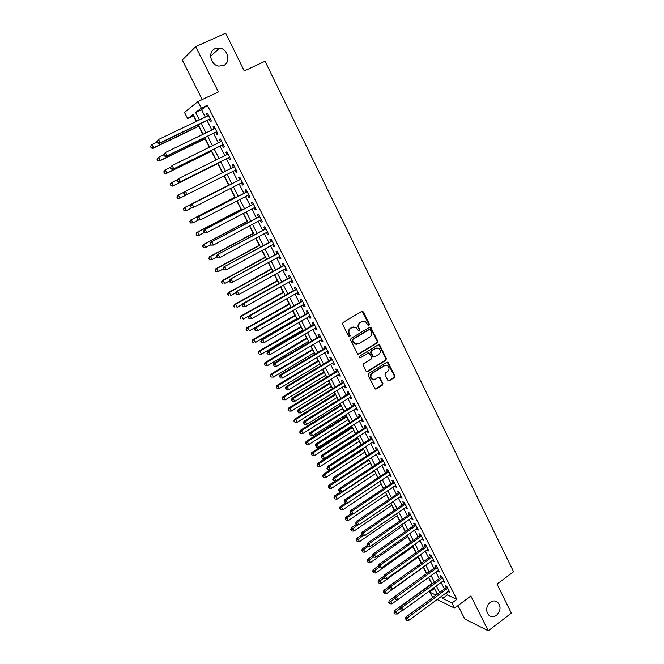<?xml version="1.0" encoding="UTF-8"?>
<svg xmlns="http://www.w3.org/2000/svg" width="664" height="664" viewBox="0 0 664 664"><rect width="100%" height="100%" fill="white"/><g stroke="black" fill="none" stroke-linecap="round" stroke-linejoin="round"><path stroke-width="1" d="M369.018 325.227L369.342 324.007L363.382 311.906L361.789 311.374L343.081 322.438L342.599 324.206L348.675 336.374L349.803 336.739L350.135 335.503L349.347 333.934C348.451 331.593 348.949 329.717 350.858 328.29L352.418 327.36L355.838 327.252L358.701 330.987L359.448 330.962L359.772 329.734L359 328.165C358.103 325.833 358.601 323.957 360.502 322.546L362.046 321.625L365.391 321.5L367.906 324.862L369.018 325.227M368.362 325.294L368.777 324.024L362.004 311.275M349.131 336.806L349.588 335.511L348.808 333.942L349.347 333.934M358.792 331.021L359.224 329.742L358.452 328.174L359 328.165M490.14 602.331C485.824 606.854 485.5 611.245 489.161 615.52C491.509 617.155 493.983 617.072 496.564 615.271C500.88 610.706 501.171 606.298 497.444 602.057C495.128 600.48 492.688 600.571 490.14 602.331M215.119 48.646C207.558 51.584 210.38 65.022 218.763 66.109L223.511 65.545C231.13 62.524 228.076 48.928 219.56 48.065L215.119 48.646M387.793 380.273L389.345 380.754L394.408 377.567L394.864 375.832L387.917 362.204L386.855 362.237L368.57 373.566L368.105 375.318L375.135 388.996L376.256 388.971L382.439 385.087L382.896 383.344L379.634 377.218L378.546 377.243L375.467 379.161L372.504 379.227C370.371 377.252 370.371 375.243 372.496 373.185L384.522 365.723L387.378 365.632C389.552 367.574 389.585 369.591 387.469 371.682L385.477 372.919L385.012 374.662L387.793 380.273M446.341 592.753L447.436 594.919L456.815 599.368L452.01 602.937L454.616 608.091L437.161 599.509M193.68 115.743L187.68 118.657L184.484 112.399L197.988 101.55L218.381 91.956L195.689 46.646L225.66 33.2L244.269 70.965L265.077 61.246L513.579 571.729L497.046 584.112L511.33 613.121L488.272 630.8L470.842 595.998L454.616 608.091M197.988 101.55L201.316 108.124L195.631 112.515L199.407 119.935M456.815 599.368L207.334 105.277L201.316 108.124M377.301 342.848L377.766 341.105L370.661 327.219L369.616 327.261L351.04 338.408L350.567 340.175L357.755 354.103L358.859 354.078L377.301 342.848L376.737 342.848L377.193 341.105L369.873 327.144M379.841 345.33L386.348 358.543L385.892 360.286L367.59 371.599L366.005 371.11L363.175 365.432L363.64 363.673L371.126 359.083L371.591 357.332L369.217 353.032L368.138 353.057L360.32 357.83L359.548 357.846L359.531 356.253L378.272 344.823L379.841 345.33L379.268 345.313L385.776 358.518L386.348 358.543M457.986 605.576L464.775 618.997L488.272 630.8M195.689 46.646L182.26 60.05L202.23 99.558M209.26 119.47L210.405 121.719L211.384 121.031L207.458 113.278L206.487 113.992L207.533 116.051M215.758 132.302L216.887 134.535L217.892 133.887L213.991 126.185L213.003 126.857L214.065 128.949M222.216 145.059L223.336 147.283L224.357 146.678L220.481 139.008L219.477 139.647L220.548 141.772M228.632 157.733L229.752 159.949L230.781 159.385L226.93 151.765L225.909 152.355L227.005 154.513M235.014 170.341L236.127 172.54L237.172 172.017L233.346 164.448L232.309 164.996L233.413 167.187M241.381 182.924L242.46 185.065L243.53 184.584L239.721 177.056L238.666 177.562L239.77 179.753M247.705 195.423L248.759 197.507L249.847 197.067L246.062 189.589L244.983 190.053L246.087 192.228M253.997 207.857L255.026 209.89L256.13 209.484L252.362 202.047L251.274 202.47L252.37 204.637M260.255 220.216L261.251 222.191L262.371 221.834L258.628 214.43L257.524 214.821L258.611 216.97M266.48 232.508L267.443 234.425L268.58 234.101L264.861 226.748L263.732 227.096L264.82 229.238M272.663 244.726L273.601 246.585L274.755 246.302L271.053 238.99L269.916 239.297L270.987 241.43M278.805 256.877L279.727 258.686L280.889 258.437L277.212 251.166L276.058 251.432L277.129 253.548M284.922 268.953L285.81 270.704L286.989 270.497L283.337 263.268L282.159 263.5L283.229 265.608M290.998 280.963L291.861 282.665L293.056 282.499L289.421 275.303L288.234 275.502L289.296 277.593M297.04 292.899L297.879 294.55L299.091 294.418L295.472 287.271L294.268 287.429L295.322 289.512M303.05 304.776L303.863 306.378L305.091 306.278L301.489 299.173L300.277 299.29L301.323 301.356M309.026 316.579L309.814 318.131L311.051 318.073L307.474 311.001L306.245 311.084L307.283 313.142M314.968 328.323L315.724 329.817L316.985 329.792L313.425 322.77L312.18 322.812L313.217 324.854M320.878 339.993L321.608 341.437L322.878 341.454L319.342 334.465L318.081 334.473L319.11 336.507M326.754 351.605L327.46 352.999L328.746 353.049L325.227 346.093L323.957 346.068L324.978 348.094M332.598 363.142L333.278 364.494L334.573 364.577L331.079 357.664L329.792 357.606L330.805 359.614M338.408 374.62L339.063 375.924L340.375 376.04L336.897 369.167L335.594 369.068L336.606 371.068M344.184 386.033L344.815 387.286L346.143 387.436L342.682 380.605L341.362 380.472L342.375 382.464M349.928 397.387L350.534 398.591L351.87 398.773L348.434 391.976L347.106 391.818L348.11 393.793M355.638 408.675L356.228 409.829L357.572 410.045L354.161 403.289L352.816 403.098L353.812 405.065M361.324 419.897L361.88 421.009L363.249 421.258L359.846 414.543L358.494 414.311L359.481 416.27M366.968 431.06L367.507 432.131L368.885 432.413L365.507 425.724L364.138 425.466L365.125 427.409M372.587 442.166L373.11 443.187L374.496 443.502L371.134 436.854L369.748 436.555L370.728 438.497M378.181 453.205L378.671 454.184L380.074 454.525L376.729 447.918L375.334 447.594L376.314 449.52M383.734 464.186L384.207 465.115L385.626 465.497L382.298 458.924L380.887 458.567L381.858 460.476M389.262 475.109L389.71 475.997L391.137 476.403L387.834 469.863L386.415 469.473L387.378 471.382M394.765 485.973L395.188 486.812L396.632 487.251L393.337 480.753L391.909 480.329L392.864 482.222M400.226 496.772L400.633 497.577L402.085 498.041L398.815 491.576L397.371 491.128L398.325 493.012M405.671 507.52L407.513 508.773L404.26 502.341L402.807 501.859L403.753 503.735M411.074 518.202L412.917 519.447L409.68 513.048L408.211 512.542L409.148 514.401M416.452 528.834L418.287 530.063L415.066 523.705L413.589 523.166L414.527 525.016M421.806 539.409L423.624 540.629L420.428 534.296L418.934 533.731L419.864 535.574M427.126 549.925L428.936 551.128L425.757 544.837L424.254 544.239L425.176 546.074M432.422 560.383L434.223 561.578L431.06 555.32L429.542 554.689L430.463 556.515M437.692 570.791L439.477 571.97L436.331 565.745L434.804 565.089L435.725 566.898M442.929 581.141L444.706 582.311L441.577 576.111L440.041 575.431L440.954 577.232M207.334 105.277L201.549 109.709L205.3 117.121M207.035 120.541L211.841 130.028M213.542 133.373L218.348 142.851M220.008 146.138L224.805 155.608M226.441 158.829L231.23 168.282M232.832 171.445L237.604 180.857M239.214 184.028L243.929 193.34M245.555 196.544L250.22 205.757M251.855 208.986L256.478 218.099M258.122 221.353L262.695 230.375M264.355 233.645L268.878 242.567M270.547 245.871L275.029 254.702M276.714 258.03L281.138 266.762M282.831 270.115L287.213 278.755M288.923 282.125L293.256 290.683M294.982 294.077L299.265 302.535M300.999 305.955L305.241 314.329M306.984 317.766L311.184 326.049M312.935 329.51L317.085 337.702M318.853 341.196L322.961 349.297M324.738 352.808L328.804 360.826M330.597 364.353L334.614 372.288M336.416 375.841L340.391 383.684M342.201 387.261L346.135 395.022M347.953 398.616L351.845 406.293M353.68 409.912L357.531 417.507M359.373 421.142L363.183 428.654M365.034 432.314L368.802 439.742M370.661 443.419L374.388 450.773M376.256 454.466L379.949 461.737M381.825 465.456L385.477 472.652M387.361 476.379L390.971 483.5M392.872 487.243L396.441 494.29M398.35 498.058L401.878 505.022M403.795 508.807L407.289 515.696M409.215 519.497L412.668 526.311M414.602 530.129L418.021 536.869M419.963 540.712L423.341 547.377M425.292 551.228L428.637 557.818M430.596 561.694L433.899 568.218M435.874 572.102L439.145 578.551M441.12 582.452L444.349 588.835M448.134 591.433L449.91 592.587L446.797 586.428L445.245 585.714L446.15 587.515M193.448 115.918L196.262 121.437M198.743 126.309L202.852 134.377M205.11 138.809L209.409 147.242M211.451 151.251L215.916 160.024M217.742 163.61L222.39 172.74M224.009 175.902L228.682 185.082M230.433 188.518L234.882 197.249M236.824 201.067L241.04 209.351M243.173 213.534L247.174 221.386M249.49 225.934L253.266 233.354M255.764 238.26L259.325 245.257M262.006 250.511L265.359 257.084M268.214 262.695L271.352 268.854M274.381 274.805L277.311 280.557M280.515 286.856L283.238 292.193M286.616 298.825L289.13 303.763M292.683 310.735L294.99 315.267M296.7 318.62L296.957 319.127M298.709 322.571L300.817 326.713M302.535 330.083L302.942 330.871M304.71 334.349L306.619 338.101M308.345 341.487L308.893 342.558M310.669 346.052L312.387 349.413M314.122 352.825L314.802 354.169M316.595 357.688L318.114 360.676M319.865 364.104L320.687 365.723M322.496 369.267L323.824 371.873M325.576 375.326L326.539 377.21M328.356 380.771L329.493 383.003M331.261 386.481L332.357 388.639M334.183 392.216L335.137 394.084M336.914 397.57L338.15 399.994M339.976 403.596L340.748 405.098M342.533 408.609L343.902 411.29M345.745 414.917L346.326 416.054M348.119 419.582L349.621 422.528M351.48 426.172L351.878 426.952M353.68 430.496L355.315 433.7M357.182 437.36L357.398 437.792M359.216 441.361L360.975 444.814M364.71 452.159L366.603 455.861M370.188 462.899L372.197 466.85M375.625 473.581L377.766 477.781M381.036 484.214L383.302 488.654M386.423 494.78L388.805 499.461M391.785 505.296L394.283 510.218M397.105 515.762L399.736 520.908M402.409 526.162L405.148 531.549M407.679 536.512L410.543 542.131M412.925 546.812L415.896 552.655M418.146 557.054L421.233 563.122M423.333 567.247L426.537 573.53M428.521 577.423L431.691 583.664M433.799 587.798L434.621 588.852M432.762 597.343L429.591 592.072L435.825 595.093M434.248 588.669L429.591 592.072M441.585 596.255L442.689 598.422L452.01 602.937M201.15 123.363L205.981 132.866M207.691 136.22L212.513 145.715M214.19 149.01L219.012 158.488M220.647 161.717L225.469 171.188M227.071 174.35L231.869 183.779M233.487 186.957L238.227 196.287M239.853 199.49L244.551 208.72M246.195 211.949L250.834 221.079M252.486 224.341L257.084 233.371M258.752 236.658L263.293 245.589M264.977 248.9L269.476 257.74M271.169 261.068L275.618 269.825M277.32 273.178L281.719 281.835M283.437 285.213L287.794 293.77M289.521 297.173L293.828 305.647M295.571 309.075L299.837 317.458M301.589 320.903L305.805 329.195M307.565 332.664L311.74 340.873M313.516 344.359L317.641 352.476M319.425 355.995L323.509 364.021M325.31 367.557L329.344 375.5M331.153 379.061L335.154 386.913M336.972 390.49L340.922 398.267M342.757 401.869L346.666 409.555M348.5 413.174L352.368 420.785M354.219 424.421L358.045 431.949M359.905 435.609L363.689 443.054M365.565 446.731L369.308 454.093M371.184 457.786L374.894 465.074M376.778 468.792L380.447 475.997M382.348 479.732L385.967 486.861M387.876 490.613L391.461 497.66M393.378 501.436L396.923 508.408M398.848 512.201L402.359 519.099M404.293 522.908L407.762 529.731M409.713 533.549L413.141 540.297M415.091 544.14L418.486 550.813M420.453 554.681L423.806 561.279M425.773 565.155L429.093 571.679M431.077 575.572L434.356 582.029M436.348 585.938L439.593 592.329M196.519 121.313L193.058 114.507L187.68 118.657M437.261 594.031L434.015 587.648M432.015 583.731L428.728 577.273M426.744 573.381L423.416 566.849M421.441 562.964L418.079 556.366M416.112 552.498L412.709 545.825M410.75 541.982L407.314 535.226M405.364 531.399L401.886 524.568M399.952 520.759L396.433 513.861M394.499 510.068L390.947 503.088M389.029 499.311L385.435 492.265M383.518 488.505L379.891 481.375M377.982 477.632L374.313 470.427M372.421 466.709L368.711 459.413M366.827 455.72L363.067 448.349M361.199 444.664L357.406 437.219M355.539 433.559L351.704 426.022M349.845 422.387L345.969 414.776M344.126 411.149L340.209 403.455M338.374 399.852L334.415 392.075M332.589 388.498L328.58 380.63M326.771 377.069L322.721 369.126M320.919 365.582L316.828 357.547M315.043 354.036L310.901 345.911M309.125 342.416L304.942 334.208M303.174 330.738L298.949 322.438M297.19 318.986L292.915 310.594M291.172 307.175L286.856 298.692M285.122 295.289L280.756 286.715M279.038 283.337L274.622 274.672M272.912 271.319L268.455 262.562M266.754 259.226L262.247 250.378M260.562 247.074L256.013 238.127M254.337 234.84L249.73 225.802M248.07 222.54L243.422 213.401M241.771 210.173L237.073 200.935M235.438 197.731L230.682 188.393M229.063 185.214L224.258 175.777L179.155 198.561L177.396 198.27L177.089 196.851L177.396 198.27M222.647 172.607L217.817 163.128M216.173 159.899L211.343 150.413M209.658 147.118L204.819 137.614M203.109 134.252L198.27 124.741M201.549 109.709L195.631 112.515M447.436 594.919L442.689 598.422M206.487 113.992L207.566 113.478M213.003 126.857L214.074 126.343M219.477 139.647L220.539 139.125M225.909 152.355L226.963 151.832M236.127 172.54L237.172 172.009M232.309 164.996L233.354 164.464M242.46 185.065L243.505 184.526M248.759 197.507L249.797 196.976M255.026 209.89L256.055 209.343M261.251 222.191L262.28 221.643M267.443 234.425L268.463 233.877M273.601 246.585L274.614 246.037M279.727 258.686L280.731 258.13M285.81 270.704L286.815 270.148M291.861 282.665L292.857 282.1M297.879 294.55L298.866 293.986M303.863 306.378L304.851 305.805M309.814 318.131L310.793 317.558M315.724 329.817L316.703 329.244M321.608 341.437L322.579 340.864M327.46 352.999L328.423 352.418M333.278 364.494L334.241 363.905M339.063 375.924L340.018 375.334M344.815 387.286L345.77 386.697M350.534 398.591L351.48 398.002M356.228 409.829L357.166 409.24M361.88 421.009L362.818 420.412M367.507 432.131L368.445 431.525M373.11 443.187L374.031 442.581M378.671 454.184L379.592 453.578M384.207 465.115L385.128 464.509M389.71 475.997L390.623 475.382M395.188 486.812L396.093 486.197M400.633 497.577L401.537 496.962M406.053 508.275L406.949 507.661M411.439 518.924L412.336 518.302M416.793 529.507L417.689 528.884M422.13 540.039L423.009 539.417M427.425 550.514L428.313 549.892M432.704 560.939L433.584 560.308M437.949 571.297L438.821 570.666M443.162 581.606L444.033 580.975M448.358 591.865L449.221 591.226M363.424 321.152L362.046 321.625M358.452 328.174C357.556 325.85 358.054 323.974 359.946 322.563L361.498 321.642M353.87 326.879L352.418 327.36M348.808 333.942C347.911 331.602 348.409 329.726 350.318 328.298L351.878 327.369M357.971 354.194L376.737 342.848M370.379 329.883L369.275 329.518L352.974 339.312L352.65 340.549L355.107 343.919L358.593 343.836L369.707 337.121C371.583 335.71 372.072 333.843 371.193 331.527L370.379 329.883M356.452 344.334L354.559 343.911L352.924 342.192L352.103 340.549L352.435 339.312L368.711 329.535M366.661 371.707L385.319 360.253L385.776 358.518M368.454 352.924L360.32 357.83M378.837 354.344C380.987 352.235 380.945 350.202 378.704 348.243L375.874 348.334L371.616 350.932L371.151 352.684L373.517 356.983L374.596 356.95L378.837 354.344M377.152 347.919L375.874 348.334M373.699 357.066L372.454 356.427L370.587 352.667L371.051 350.916L375.309 348.326M379.268 345.313L378.563 344.699M385.9 365.283L384.522 365.723M373.392 379.559L371.94 379.177C369.815 377.21 369.806 375.193 371.931 373.143L383.95 365.69M375.284 389.062L381.866 385.029L382.323 383.286L378.912 377.094M388.398 380.846L393.827 377.526L394.283 375.791L387.178 362.104M157.077 142.121L152.031 144.536L153.699 147.723L152.911 148.329L199.001 126.185M151.4 147.707L150.728 146.429L151.085 147.947L153.699 147.723L198.91 126.011M150.421 146.669L152.031 144.536L150.728 146.429M152.911 148.329L151.085 147.947M156.845 141.689L157.526 142.992L156.845 141.689L158.522 139.49L208.604 115.536M157.177 141.432L158.522 139.49L160.223 142.768L159.393 143.399L210.339 118.964M210.239 118.773L160.223 142.768L157.858 142.743M157.526 142.992L159.393 143.399M163.693 154.837L158.679 157.268L160.339 160.439L159.526 160.995L205.367 138.685M158.04 160.414L157.376 159.144L157.717 160.638L160.339 160.439L205.3 138.56M157.061 159.368L158.679 157.268L157.376 159.144M159.526 160.995L157.717 160.638M170.59 167.32L165.294 169.918L166.938 173.072L166.108 173.594L211.7 151.118M164.647 173.047L163.991 171.785L164.315 173.254L166.938 173.072L211.658 151.035M163.659 171.993L165.294 169.918L163.991 171.785M166.108 173.594L164.315 173.254M177.578 179.653L171.86 182.5L173.495 185.638L172.648 186.111L217.999 163.485M171.212 185.605L170.557 184.351L170.88 185.795L173.495 185.638L217.975 163.444M170.225 184.55L171.022 182.99L171.86 182.5L170.557 184.351M172.648 186.111L170.88 185.795M184.509 191.929L178.392 195.008L180.019 198.121L224.258 175.777M176.748 197.025L178.392 195.008L177.089 196.851M177.744 198.096L180.019 198.121L179.155 198.561M163.643 154.729L164.315 156.032L163.643 154.729L165.319 152.562L215.128 128.434M163.983 154.496L165.319 152.562L167.013 155.824L166.158 156.413L216.829 131.787M216.754 131.646L167.013 155.824L164.655 155.799M164.315 156.032L166.158 156.413M170.399 167.702L171.071 168.988L170.399 167.702L172.084 165.56L221.61 141.249M170.739 167.477L172.084 165.56L173.769 168.797L172.889 169.345L223.278 144.544M223.228 144.445L173.769 168.797L171.412 168.772M171.071 168.988L172.889 169.345M177.105 180.583L177.778 181.87L177.105 180.583L178.799 178.483L228.059 153.99M177.462 180.384L178.799 178.483L180.475 181.695L179.587 182.202L229.561 157.277M229.661 157.169L180.475 181.695L178.135 181.67M177.778 181.87L179.587 182.202M183.779 193.398L184.808 194.494L183.779 193.398L184.575 191.796L234.467 166.656M184.144 193.216L185.48 191.323L187.148 194.519L186.235 194.984L236.06 169.818L187.148 194.519L184.808 194.494M184.443 194.677L186.235 194.984M228.931 184.949L184.011 207.849L184.891 207.442L186.509 210.538L192.269 207.591M228.947 184.982L184.891 207.442L183.231 209.434L184.235 210.505L183.588 209.268M184.235 210.505L186.509 210.538L183.878 210.671M183.231 209.434L184.011 207.849M240.692 179.28L191.199 204.512L240.816 179.214M190.784 205.964L192.12 204.089L193.78 207.268L191.074 207.4L190.784 205.964L191.074 207.4M242.418 182.392L193.78 207.268L191.448 207.234M191.199 204.512L190.41 206.13M235.131 197.125L190.443 220.174L191.34 219.801L192.95 222.88L198.245 220.141M235.164 197.2L191.34 219.801L189.68 221.768L190.684 222.847L190.045 221.618M190.684 222.847L192.95 222.88L190.327 222.996M189.68 221.768L190.443 220.174M247.008 191.755L197.781 217.161L247.166 191.772M197.382 218.639L198.727 216.779L200.37 219.933L197.665 220.058L197.382 218.639L197.665 220.058M248.743 194.892L200.37 219.933L198.038 219.908M197.781 217.161L197.009 218.796M241.289 209.226L196.851 232.425L197.764 232.093L199.358 235.156L204.205 232.616M241.347 209.343L197.764 232.093L196.096 234.027L197.1 235.122L196.461 233.894M197.1 235.122L199.358 235.156L198.445 235.471L196.735 235.247M196.096 234.027L196.851 232.425M253.283 204.163L204.321 229.736L253.465 204.221M203.948 231.246L205.284 229.387L206.919 232.533L204.213 232.632L203.948 231.246L204.213 232.632M255.034 207.317L206.919 232.533L204.595 232.5M204.321 229.736L203.557 231.379M247.423 221.261L203.217 244.601L204.147 244.311L205.732 247.357L210.554 244.8M247.498 221.411L204.147 244.311L202.47 246.219L203.483 247.323L202.844 246.103M203.483 247.323L205.732 247.357L204.802 247.639L203.109 247.431M202.47 246.219L203.217 244.601M259.649 216.447L210.828 242.236L259.724 216.597M210.471 243.771L211.808 241.928L213.434 245.057L210.729 245.141L210.471 243.771L210.729 245.141M261.284 219.676L213.434 245.057L211.119 245.016M210.828 242.236L210.081 243.887M253.515 233.222L209.542 256.711L210.488 256.462L212.073 259.491L216.862 256.918M253.615 233.421L210.488 256.462L208.811 258.337L209.824 259.45L209.185 258.238M209.824 259.45L212.073 259.491L209.442 259.549M208.811 258.337L209.542 256.711M265.849 228.715L217.294 254.661L265.949 228.897M216.954 256.221L218.29 254.395L219.908 257.499L217.203 257.566L216.954 256.221L217.203 257.566M267.492 231.96L219.908 257.499L217.601 257.466M217.294 254.661L216.555 256.329M259.574 245.124L215.833 268.754L216.796 268.538L218.373 271.551L223.137 268.97M259.69 245.356L216.796 268.538L215.111 270.389L216.124 271.51L215.501 270.306M216.124 271.51L218.373 271.551L215.742 271.593M215.111 270.389L215.833 268.754M272.024 240.907L223.726 267.011L272.132 241.132M223.403 268.605L224.739 266.787L226.341 269.874L223.635 269.924L223.403 268.605L223.635 269.924M273.676 244.178L226.341 269.874L224.042 269.841M223.726 267.011L222.996 268.688M265.6 256.951L222.091 280.731L223.071 280.548L224.631 283.545L229.42 280.922M265.741 257.234L223.071 280.548L221.378 282.374L222.398 283.503L221.768 282.308M221.378 282.374L222.091 280.731M278.158 253.034L230.117 279.295L278.282 253.291M229.81 280.913L231.147 279.112L232.74 282.175L230.034 282.208L230.449 282.142L229.81 280.913L229.395 280.98L230.034 282.208M279.818 256.321L232.74 282.175L230.449 282.142M230.117 279.295L229.395 280.98M271.593 268.721L228.308 292.633L229.312 292.492L230.864 295.472L236.002 292.616M271.75 269.036L229.312 292.492L227.611 294.293L228.632 295.43L228.009 294.243M227.611 294.293L228.308 292.633M284.25 265.085L236.467 291.504L284.399 265.384M236.177 293.148L237.521 291.355L239.106 294.409L236.392 294.418L236.816 294.368L236.177 293.148L235.762 293.206L236.392 294.418M285.927 268.397L239.106 294.409L236.816 294.368M236.467 291.504L235.762 293.206M277.552 280.424L234.5 304.469L235.512 304.369L237.056 307.324L242.534 304.253M277.735 280.772L235.512 304.369L233.803 306.137L234.832 307.283L234.209 306.104M233.803 306.137L234.5 304.469M290.317 277.079L242.783 303.639L243.854 303.531L290.483 277.403M242.518 305.315L243.854 303.531L245.431 306.569L242.717 306.56L243.148 306.527L242.518 305.315L242.086 305.349L242.717 306.56M291.994 280.399L245.431 306.569L243.148 306.527M242.783 303.639L242.086 305.349M283.478 292.052L240.65 316.238L241.679 316.172L243.215 319.118L249.017 315.832M283.677 292.45L241.679 316.172L239.97 317.923L240.99 319.077L240.376 317.898M239.97 317.923L240.65 316.238M296.343 288.998L249.066 315.707L250.145 315.641L296.526 289.363M248.809 317.409L250.145 315.641L251.714 318.654L249.008 318.637L249.44 318.612L248.809 317.409L248.377 317.433L249.008 318.637M298.036 292.343L251.714 318.654L249.44 318.612M249.066 315.707L248.377 317.433M289.371 303.631L246.767 327.95L247.813 327.916L249.34 330.838L291.064 306.951M289.587 304.062L247.813 327.916L246.095 329.634L247.124 330.796L246.51 329.626M247.124 330.796L246.701 330.805M246.095 329.634L246.767 327.95M302.336 300.842L255.308 327.709L256.412 327.676L302.543 301.248M255.076 329.427L256.412 327.676L257.972 330.672L255.258 330.639L255.698 330.63L255.076 329.427L254.636 329.444L255.258 330.639M304.037 304.212L257.972 330.672L255.698 330.63M255.308 327.709L254.636 329.444M295.231 315.134L252.843 339.586L253.905 339.594L255.424 342.499L296.933 318.479M295.472 315.607L253.905 339.594L252.187 341.288L253.216 342.45L252.611 341.288M253.216 342.45L252.793 342.45M252.187 341.288L252.843 339.586M308.303 312.628L261.516 339.636L262.637 339.644L308.519 313.068M261.301 341.387L262.637 339.644L264.189 342.624L261.475 342.574L260.852 341.379L261.475 342.574M310.013 316.014L264.189 342.624L261.915 342.574M261.516 339.636L260.852 341.379M301.058 326.58L258.894 351.156L259.973 351.198L261.483 354.095L302.776 329.95M301.315 327.086L259.973 351.198L258.238 352.866L259.275 354.045L258.669 352.891M261.483 354.095L259.275 354.045M258.238 352.866L258.894 351.156M314.23 324.347L267.692 351.497L268.82 351.538L314.462 324.82M267.484 353.273L268.107 354.46L267.484 353.273L268.82 351.538L270.364 354.501L315.948 327.75M267.692 351.497L267.036 353.248M268.107 354.46L270.364 354.501M306.851 337.959L264.911 362.668L265.998 362.743L267.501 365.623L308.577 341.346M307.133 338.507L265.998 362.743L264.264 364.387L265.301 365.573L264.704 364.42M267.501 365.623L265.301 365.573M264.264 364.387L264.911 362.668M320.123 336.001L273.834 363.291L274.979 363.374L320.38 336.507M273.643 365.092L274.257 366.271L273.643 365.092L274.979 363.374L276.506 366.32L321.849 339.42M273.834 363.291L273.186 365.059M274.257 366.271L276.506 366.32M312.619 349.281L270.887 374.114L271.991 374.222L273.485 377.086L314.354 352.692M312.91 349.862L271.991 374.222L270.256 375.841L271.294 377.036L270.696 375.89M273.485 377.086L271.294 377.036M270.256 375.841L270.887 374.114M325.982 347.587L279.934 375.019L281.096 375.135L326.256 348.127M279.76 376.837L280.366 378.007L279.76 376.837L281.096 375.135L282.623 378.065L327.717 351.024M279.934 375.019L279.295 376.787M280.366 378.007L282.623 378.065M318.346 360.535L276.838 385.493L277.959 385.635L279.444 388.481L320.098 363.963M318.662 361.15L277.959 385.635L276.207 387.236L277.253 388.432L276.656 387.295M279.444 388.481L277.253 388.432M276.207 387.236L276.838 385.493M331.809 359.108L286.001 386.672L287.18 386.83L332.1 359.68M285.844 388.523L286.45 389.685L285.844 388.523L287.18 386.83L288.691 389.743L333.552 362.561M286.001 386.672L285.371 388.457M286.45 389.685L288.691 389.743M324.049 371.732L282.748 396.815L283.885 396.989L285.362 399.819L325.808 375.185M324.381 372.379L283.885 396.989L282.134 398.566L283.179 399.769L282.59 398.632M285.362 399.819L283.179 399.769M282.134 398.566L282.748 396.815M337.602 370.57L292.036 398.267L293.231 398.458L337.91 371.176M291.894 400.143L292.492 401.297L291.894 400.143L293.231 398.458L294.733 401.355L339.362 374.039M292.036 398.267L291.413 400.06M292.492 401.297L294.733 401.355M329.726 382.862L288.632 408.069L289.778 408.277L291.247 411.091L331.494 386.34M330.074 383.551L289.778 408.277L288.027 409.829L289.072 411.041L288.483 409.912M291.247 411.091L289.072 411.041M288.027 409.829L288.632 408.069M343.371 381.966L298.036 409.796L299.24 410.02L343.695 382.597M297.904 411.688L298.509 412.842L297.904 411.688L299.24 410.02L300.742 412.9L345.131 385.444M298.036 409.796L297.422 411.597M298.509 412.842L300.742 412.9M335.361 393.943L294.484 419.258L295.646 419.507L297.107 422.304L337.138 397.429M335.727 394.665L295.646 419.507L293.886 421.034L294.932 422.246L294.351 421.134M297.107 422.304L294.932 422.246M293.886 421.034L294.484 419.258M349.098 393.296L303.996 421.258L305.224 421.515L349.438 393.968M303.888 423.175L304.486 424.321L303.888 423.175L305.224 421.515L306.71 424.379L350.874 396.798M303.996 421.258L303.398 423.068M304.486 424.321L306.71 424.379M340.972 404.957L300.294 430.396L301.473 430.67L302.925 433.451L342.757 408.468M341.354 405.712L301.473 430.67L299.705 432.173L300.759 433.393L300.178 432.281M302.925 433.451L300.759 433.393M299.705 432.173L300.294 430.396M354.8 404.559L309.93 432.654L311.167 432.945L355.157 405.264M309.831 434.596L310.428 435.733L309.831 434.596L311.167 432.945L312.653 435.791L356.585 408.078M309.93 432.654L309.341 434.48M310.428 435.733L312.653 435.791M346.55 415.913L306.079 441.469L307.274 441.776L308.718 444.54L348.351 419.44M346.957 416.702L307.274 441.776L305.506 443.253L306.56 444.482L305.979 443.378M308.718 444.54L306.56 444.482M305.506 443.253L306.079 441.469M360.469 415.772L315.832 443.992L317.085 444.316L360.842 416.502M315.749 445.951L316.338 447.088L315.749 445.951L317.085 444.316L318.554 447.146L362.253 419.299M315.832 443.992L315.251 445.818M316.338 447.088L318.554 447.146M352.103 426.811L311.839 452.474L313.043 452.815L314.479 455.57L353.904 430.355M352.518 427.633L313.043 452.815L311.267 454.276L312.321 455.512L311.748 454.408M314.479 455.57L312.321 455.512M311.267 454.276L311.839 452.474M366.105 426.911L321.691 455.255L322.961 455.612L366.495 427.682M321.625 457.247L322.214 458.367L321.625 457.247L322.961 455.612L324.422 458.434L367.906 430.463M321.691 455.255L321.127 457.098M322.214 458.367L324.422 458.434M357.622 437.651L317.558 463.43L318.778 463.796L320.206 466.535L359.44 441.211M358.054 438.506L318.778 463.796L317.483 465.381L316.994 465.232L318.056 466.477L317.483 465.381M320.206 466.535L318.056 466.477M316.994 465.232L317.558 463.43M371.716 437.999L327.526 466.468L328.804 466.858L372.114 438.796M327.476 468.477L328.058 469.597L327.476 468.477L328.804 466.858L330.265 469.656L373.517 441.56M327.526 466.468L326.962 468.319M328.058 469.597L330.265 469.656M363.108 448.424L323.252 474.32L324.48 474.719L325.908 477.441L364.934 452.01M363.565 449.32L324.48 474.719L323.185 476.296L322.696 476.129L323.758 477.383L323.185 476.296M325.908 477.441L323.758 477.383M322.696 476.129L323.252 474.32M377.293 449.022L333.328 477.607L334.623 478.03L377.708 449.852M333.295 479.64L333.868 480.753L333.295 479.64L334.623 478.03L336.067 480.819L379.102 452.599M333.328 477.607L332.772 479.474M333.868 480.753L336.067 480.819M335.544 480.802L328.912 485.152L330.157 485.583L331.568 488.289L370.404 462.75M369.043 460.069L330.157 485.583L328.863 487.152L328.365 486.969L329.427 488.231L328.863 487.152M331.568 488.289L329.427 488.231M328.365 486.969L328.912 485.152M382.837 459.986L339.096 488.696L340.408 489.152L383.269 460.841M339.072 490.746L339.653 491.858L339.072 490.746L340.408 489.152L341.844 491.916L384.655 463.58M339.096 488.696L338.549 490.563M339.653 491.858L341.844 491.916M340.649 491.883L334.54 495.925L335.801 496.39L337.204 499.079L375.849 473.44M374.488 470.768L335.801 496.39L334.507 497.942L334 497.759L335.071 499.021L334.507 497.942M337.204 499.079L335.071 499.021M334 497.759L334.54 495.925M388.349 470.892L344.832 499.718L346.151 500.199L388.797 471.772M344.823 501.793L345.396 502.889L344.823 501.793L346.151 500.199L347.587 502.955L390.175 474.503M344.832 499.718L344.292 501.594M345.396 502.889L347.587 502.955M345.745 502.905L340.142 506.64L341.412 507.138L342.815 509.811L381.26 484.064M379.908 481.417L341.412 507.138L340.117 508.682L339.611 508.483L340.682 509.753L340.117 508.682M342.815 509.811L340.682 509.753M339.611 508.483L340.142 506.64M393.835 481.732L350.534 510.674L351.87 511.197L394.3 482.645M350.542 512.774L351.115 513.87L350.542 512.774L351.87 511.197L353.298 513.936L395.669 485.359M350.534 510.674L350.011 512.566M351.115 513.87L353.298 513.936M350.916 513.795L345.712 517.298L346.998 517.82L348.384 520.485L386.647 494.639M352.783 513.919L346.998 517.82L345.703 519.356L345.189 519.148L346.259 520.418L345.703 519.356M348.384 520.485L346.259 520.418M345.189 519.148L345.712 517.298M399.296 492.522L356.211 521.58L357.556 522.128L399.769 493.468M356.228 523.697L356.8 524.784L356.228 523.697L357.556 522.128L358.975 524.851L401.131 496.157M356.211 521.58L355.688 523.473M356.8 524.784L358.975 524.851M356.236 524.51L351.248 527.905L352.551 528.453L353.929 531.1L392.001 505.146M357.896 524.817L351.256 529.98L350.733 529.756L351.812 531.034L351.256 529.98M353.929 531.1L351.812 531.034M350.733 529.756L351.248 527.905M404.716 503.246L361.855 532.42L363.216 533.001L405.214 504.225M361.888 534.553L362.453 535.64L361.888 534.553L363.216 533.001L364.619 535.707L406.567 506.898M361.855 532.42L361.341 534.321M362.453 535.64L364.619 535.707M361.722 535.043L356.759 538.446L358.07 539.027L359.448 541.666L397.321 515.613M362.984 535.657L356.776 540.546L356.253 540.305L357.332 541.6L356.776 540.546M359.448 541.666L357.332 541.6M356.253 540.305L356.759 538.446M410.12 513.919L367.466 543.202L368.835 543.808L410.626 514.924M367.507 545.36L368.072 546.439L367.507 545.36L368.835 543.808L370.238 546.505L411.971 517.588M367.466 543.202L366.96 545.111M367.175 545.517L362.237 548.937L363.565 549.543L368.063 546.43L370.238 546.505M362.27 551.054L362.818 552.099L362.27 551.054L363.565 549.543L364.934 552.166L402.625 526.012M364.934 552.166L362.818 552.099M361.739 550.805L362.237 548.937M415.481 524.535L373.043 553.925L374.43 554.564L416.004 525.564M373.102 556.1L373.666 557.171L373.102 556.1L374.43 554.564L375.824 557.245L417.349 528.212M373.043 553.925L372.554 555.843M373.666 557.171L375.824 557.245M372.604 555.942L367.69 559.37L369.026 560.009L370.387 562.615L407.895 536.363M373.317 557.013L367.731 561.503L367.2 561.246L368.279 562.541L367.731 561.503M370.387 562.615L368.279 562.541M367.2 561.246L367.69 559.37M420.827 535.084L378.596 564.591L379.991 565.255L421.358 536.147M378.671 566.79L379.219 567.853L378.671 566.79L379.991 565.255L381.377 567.919L422.694 538.786M378.596 564.591L378.106 566.516M379.219 567.853L381.377 567.919M378.198 566.168L373.11 569.745L374.463 570.409L375.816 573.007L413.141 546.663M378.613 567.488L373.168 571.895L372.628 571.629L373.716 572.932L373.168 571.895M375.816 573.007L373.716 572.932M372.628 571.629L373.11 569.745M426.139 545.592L384.116 575.198L385.527 575.895L426.686 546.671M384.199 577.414L384.755 578.469L384.199 577.414L385.527 575.895L386.904 578.543L428.014 549.294M384.116 575.198L383.634 577.132M384.755 578.469L386.904 578.543M383.85 576.277L378.505 580.07L379.866 580.759L381.211 583.341L418.353 556.905M383.999 577.829L378.58 582.237L378.032 581.963L379.119 583.274L378.58 582.237M381.211 583.341L379.119 583.274M378.032 581.963L378.505 580.07M431.417 556.034L389.602 585.748L391.03 586.47L431.982 557.146M389.702 587.98L390.249 589.034L389.702 587.98L391.03 586.47L392.399 589.109L433.301 559.752M389.602 585.748L389.137 587.69M390.249 589.034L392.399 589.109M389.461 586.337L383.875 590.337L385.244 591.06L386.581 593.624L423.541 567.089M389.353 588.113L383.958 592.529L383.41 592.238L384.489 593.55L383.958 592.529M386.581 593.624L384.489 593.55M383.41 592.238L383.875 590.337M436.671 566.425L395.063 596.239L396.499 596.994L437.252 567.562M395.18 598.496L395.727 599.542L395.18 598.496L396.499 596.994L397.869 599.617L438.564 570.152M395.063 596.239L394.607 598.189M395.727 599.542L397.869 599.617M395.038 596.338L389.212 600.546L390.59 601.302L391.926 603.85L397.777 599.609M394.682 598.339L389.303 602.754L388.755 602.456L389.834 603.775L389.303 602.754M391.926 603.85L389.834 603.775M388.755 602.456L389.212 600.546M441.9 576.759L400.5 606.672L401.944 607.46L442.49 577.921M400.624 608.946L401.164 609.992L400.624 608.946L401.944 607.46L403.305 610.067L443.793 580.502M400.5 606.672L400.043 608.631M401.164 609.992L403.305 610.067M431.907 583.507L394.516 610.706L395.91 611.486L397.238 614.026L402.691 610.042M400.085 608.448L394.623 612.938L394.067 612.623L395.155 613.951L394.623 612.938M397.238 614.026L395.155 613.951M394.067 612.623L394.516 610.706M447.104 587.034L405.903 617.055L407.356 617.869L447.702 588.229M406.036 619.346L406.575 620.384L406.036 619.346L407.356 617.869L408.709 620.458L449.005 590.794M405.903 617.055L405.455 619.022M406.575 620.384L408.709 620.458M368.777 324.024L369.342 324.007M349.588 335.511L350.135 335.503M359.224 329.742L359.772 329.734M359.946 322.563L360.502 322.546M350.318 328.298L350.858 328.29M362.826 311.939L363.382 311.906M358.303 354.061L358.859 354.078M370.637 327.792L371.201 327.775M377.193 341.105L377.766 341.105M352.435 339.312L352.974 339.312M352.103 340.549L352.65 340.549M352.924 342.192L353.472 342.201M385.319 360.253L385.892 360.286M367.034 371.558L367.59 371.599M367.574 353.041L368.138 353.057M371.051 350.916L371.616 350.932M370.587 352.667L371.151 352.684M372.454 356.427L373.019 356.452M371.931 373.143L372.496 373.185M379.542 377.675L380.107 377.725M382.323 383.286L382.896 383.344M381.866 385.029L382.439 385.087M375.691 388.913L376.256 388.971M387.834 362.693L388.415 362.727M394.283 375.791L394.864 375.832M393.827 377.526L394.408 377.567M388.764 380.696L389.345 380.754M210.596 56.291L219.56 48.065M495.136 601.028L497.444 602.057M362.27 311.366L362.818 311.333M370.097 327.236L370.661 327.219M372.952 356.958L373.517 356.983M378.754 344.774L379.327 344.782M371.94 379.177L372.504 379.227M379.069 377.169L379.634 377.218M387.336 362.171L387.917 362.204"/></g></svg>
